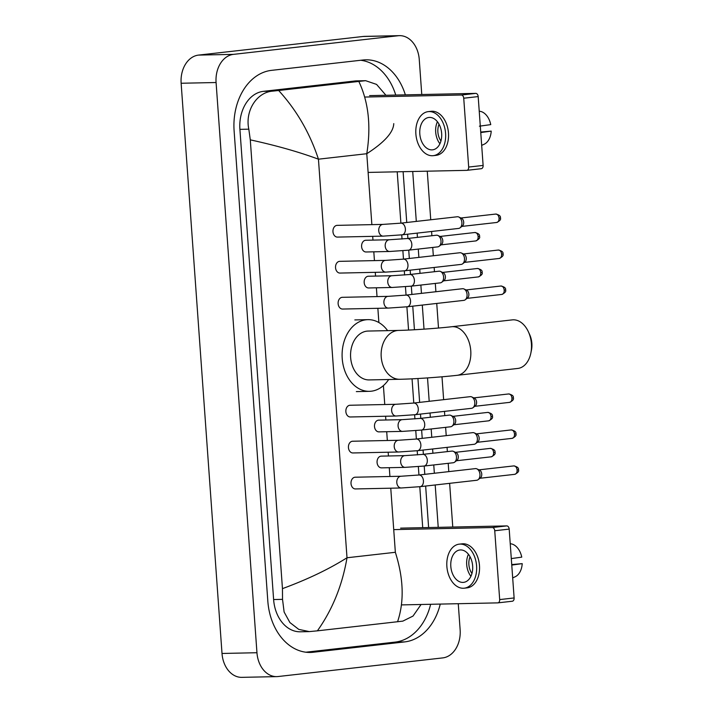 <?xml version="1.0" encoding="UTF-8"?>
<svg xmlns="http://www.w3.org/2000/svg" width="713" height="713" viewBox="0 0 713 713"><rect width="100%" height="100%" fill="white"/><g stroke="black" fill="none" stroke-linecap="round" stroke-linejoin="round"><path stroke-width="1.07" d="M458.263 603.706L460.135 629.748A26.069 19.34 -91.2 0 1 442.737 657.903L278.079 676.53A26.069 19.34 -91.2 0 1 276.769 676.619L241.814 677.35A26.069 19.34 -91.2 0 1 222.01 653.465L181.138 83.252A26.069 19.34 -91.2 0 1 198.535 55.097L363.184 36.47A26.069 19.34 -91.2 0 1 364.503 36.381L399.449 35.65A26.069 19.34 -91.2 0 1 419.262 59.535L421.766 94.517M276.769 676.619A26.069 19.34 -91.2 0 1 256.956 652.725L216.084 82.521A26.069 19.34 -91.2 0 1 233.481 54.366L398.139 35.739A26.069 19.34 -91.2 0 1 399.449 35.65M427.265 171.182L430.741 219.773M431.588 231.484L431.891 235.736M432.729 247.447L433.326 255.753M434.164 267.464L434.467 271.715M435.304 283.426L435.901 291.733M436.739 303.444L438.504 328.033M441.998 376.794L443.638 399.663M444.475 411.374L444.787 415.626M445.625 427.337L446.222 435.643M447.06 447.354L447.363 451.605M448.201 463.316L448.798 471.623M449.636 483.334L452.773 527.041M405.358 94.865A56.051 41.595 88.8 0 0 365.814 59.821A56.051 41.595 88.8 0 0 362.988 60.008L271.519 70.355A56.051 41.595 88.8 0 0 234.114 130.889L267.821 601.086A56.051 41.595 88.8 0 0 310.405 652.448A56.051 41.595 88.8 0 0 313.23 652.252L404.699 641.905A56.051 41.595 88.8 0 0 440.251 604.089M438.228 527.353L435.197 484.965M434.351 473.254L433.762 464.956M432.916 453.236L432.613 448.994M431.775 437.274L431.178 428.976M430.34 417.265L430.037 413.014M429.199 401.303L427.524 377.917M424.021 329.156L422.301 305.075M421.463 293.364L420.866 285.057M420.028 273.346L419.716 269.095M418.879 257.384L418.281 249.078M417.444 237.367L417.141 233.115M416.303 221.404L412.72 171.485M395.751 95.061A56.051 41.595 88.8 0 0 360.76 60.266M428.62 527.549L425.643 486.052M424.805 474.341L424.208 466.035M423.37 454.324L423.067 450.072M422.23 438.361L421.633 430.055M420.795 418.344L420.483 414.093M419.645 402.382L417.934 378.523M414.44 329.754L412.747 306.153M411.909 294.442L411.312 286.136M410.474 274.425L410.171 270.174M409.333 258.462L408.736 250.156M407.898 238.445L407.595 234.194M406.749 222.483L403.112 171.69M305.85 652.208L395.091 642.11A56.051 41.595 88.8 0 0 430.643 604.285M393.763 123.625C393.433 132.306 384.441 142.342 366.776 153.714C371.197 126.174 368.55 102.084 358.826 81.434L365.626 80.685L356.643 80.872A35.195 26.114 88.8 0 0 354.869 80.997L263.391 91.344A35.195 26.114 88.8 0 0 239.907 129.356L273.614 599.544A35.195 26.114 88.8 0 0 300.351 631.798L309.335 631.602L298.756 629.383L289.906 622.547L284.122 612.021L282.526 599.357L282.455 588.635C307.463 579.437 328.978 569.143 347.008 557.762C342.311 585.311 332.436 609.668 317.392 630.836L309.335 631.602M365.626 80.685L376.58 84.41L385.938 95.275M397.212 171.815L400.893 223.151M401.731 234.862L402.034 239.024M402.872 250.726L403.478 259.122M404.316 270.842L404.61 275.004M405.447 286.706L406.054 295.102M406.891 306.813L408.558 330.057M412.052 378.835L413.79 403.041M414.627 414.752L414.93 418.914M415.768 430.625L416.365 439.021M417.212 450.732L417.506 454.894M418.344 466.596L418.95 475.001M419.788 486.712L422.72 527.673M421.08 604.49L413.014 616.068L402.818 621.13L317.392 630.836M358.826 81.434L278.658 90.498C296.581 110.114 309.843 133.01 318.444 159.186C299.077 151.994 276.359 145.55 250.29 139.855L282.455 588.635M250.29 139.855L248.819 129.169C244.826 110.667 256.983 92.191 272.607 91.148L278.658 90.498M397.56 621.763C404.351 601.629 403.611 578.466 395.35 552.29L347.008 557.762L318.444 159.186L366.776 153.714L371.865 224.631M369.601 95.613L475.767 93.385A3.262 2.184 83.5 0 1 478.182 96.585L463.735 98.216A3.262 2.184 -96.5 0 0 461.32 95.016L364.771 97.048M368.122 172.421L466.721 170.354A3.262 2.184 -96.5 0 0 466.855 170.345A3.262 2.184 -96.5 0 0 468.673 167.056L483.12 165.425L478.182 96.585M483.12 165.425A3.262 2.184 83.5 0 1 481.302 168.705A3.262 2.184 83.5 0 1 481.168 168.714L466.988 170.318M468.673 167.056L463.735 98.216M441.65 133.42A16.292 10.9 -96.5 0 0 428.896 117.458A16.292 10.9 -96.5 0 0 419.805 133.884A16.292 10.9 -96.5 0 0 432.559 149.837A16.292 10.9 -96.5 0 0 441.65 133.42M437.425 121.745A16.292 10.9 -96.5 0 0 435.688 132.083A16.292 10.9 -96.5 0 0 439.912 143.759M439.056 124.24A13.039 8.716 -96.5 0 0 437.88 132.039A13.039 8.716 -96.5 0 0 440.946 140.969M433.219 155.675L436.106 155.345A22.156 14.821 -96.5 0 0 448.468 133.01A22.156 14.821 -96.5 0 0 431.124 111.299L428.237 111.629A22.156 14.821 -96.5 0 0 415.875 133.964A22.156 14.821 -96.5 0 0 433.219 155.675A22.156 14.821 -96.5 0 0 445.58 133.34A22.156 14.821 -96.5 0 0 428.237 111.629M481.676 145.363L484.065 144.293A16.943 11.337 -96.5 0 0 491.212 131.112L480.722 132.048M480.758 132.556L491.212 131.112M479.225 111.157L480.829 111.478A16.943 11.337 -96.5 0 1 490.749 124.615L479.412 126.183M528.449 331.919L529.688 334.638A17.923 11.987 83.5 0 1 531.862 343.372A17.923 11.987 83.5 0 1 531.443 350.181L530.846 353.113A24.438 16.346 -96.5 0 0 531.417 343.818A24.438 16.346 -96.5 0 0 528.449 331.919A24.438 16.346 -96.5 0 0 512.29 319.879L451.623 326.741A24.438 16.346 83.5 0 1 470.758 350.68A24.438 16.346 83.5 0 1 457.122 375.314L517.781 368.452A24.438 16.346 -96.5 0 0 530.846 353.113M451.623 326.741C437.479 328.381 411.321 330.19 398.754 330.413L368.175 331.055A24.438 18.137 88.8 0 0 366.945 331.135A24.438 18.137 88.8 0 0 350.591 356.705A24.438 18.137 88.8 0 0 369.2 379.922L399.788 379.28C414.413 379.004 441.133 377.15 457.122 375.314M388.656 379.521A35.846 26.595 -91.2 0 1 371.25 391.205A35.846 26.595 -91.2 0 1 369.441 391.33A35.846 26.595 -91.2 0 1 342.142 357.266A35.846 26.595 -91.2 0 1 366.134 319.772A35.846 26.595 -91.2 0 1 367.935 319.647A35.846 26.595 -91.2 0 1 387.631 330.645M337.712 237.072A5.864 4.349 -91.2 0 1 337.418 237.09A5.864 4.349 -91.2 0 1 332.953 231.511A5.864 4.349 -91.2 0 1 336.875 225.379A5.864 4.349 -91.2 0 1 337.178 225.361A5.864 4.349 -91.2 0 1 337.472 225.37M383.505 236.11A5.864 4.349 -91.2 0 1 383.202 236.128A5.864 4.349 -91.2 0 1 378.781 231.119A5.864 4.349 -91.2 0 1 382.667 224.417A5.864 4.349 -91.2 0 1 382.961 224.399L400.786 223.16L457.309 216.761A5.864 3.922 83.5 0 1 457.55 216.752A5.864 3.922 83.5 0 1 458.824 217.028A5.864 3.922 83.5 0 1 461.899 222.509A5.864 3.922 83.5 0 1 460.045 227.83A5.864 3.922 83.5 0 1 458.628 228.427A5.864 3.922 83.5 0 1 458.388 228.436M458.824 217.028L461.471 218.249A4.233 2.834 83.5 0 1 463.7 222.206A4.233 2.834 83.5 0 1 462.354 226.048L460.045 227.83M340.297 273.043A5.864 4.349 -91.2 0 1 340.003 273.07A5.864 4.349 -91.2 0 1 335.529 267.491A5.864 4.349 -91.2 0 1 339.459 261.359A5.864 4.349 -91.2 0 1 339.753 261.341A5.864 4.349 -91.2 0 1 340.048 261.341M386.081 272.081A5.864 4.349 -91.2 0 1 385.786 272.108A5.864 4.349 -91.2 0 1 381.366 267.099A5.864 4.349 -91.2 0 1 385.243 260.397A5.864 4.349 -91.2 0 1 385.537 260.379L403.371 259.14L459.894 252.741A5.864 3.922 83.5 0 1 460.135 252.732A5.864 3.922 83.5 0 1 461.4 253.008A5.864 3.922 83.5 0 1 464.484 258.489A5.864 3.922 83.5 0 1 462.621 263.81A5.864 3.922 83.5 0 1 461.213 264.398A5.864 3.922 83.5 0 1 460.972 264.416M461.4 253.008L464.056 254.22A4.233 2.834 83.5 0 1 466.275 258.186A4.233 2.834 83.5 0 1 464.938 262.027L462.621 263.81M342.873 309.023A5.864 4.349 -91.2 0 1 342.579 309.05A5.864 4.349 -91.2 0 1 338.114 303.471A5.864 4.349 -91.2 0 1 342.035 297.339A5.864 4.349 -91.2 0 1 342.329 297.321A5.864 4.349 -91.2 0 1 342.632 297.321M388.656 308.061A5.864 4.349 -91.2 0 1 388.362 308.087A5.864 4.349 -91.2 0 1 383.942 303.078A5.864 4.349 -91.2 0 1 387.819 296.376A5.864 4.349 -91.2 0 1 388.113 296.358L405.947 295.12L462.47 288.72A5.864 3.922 83.5 0 1 462.71 288.712A5.864 3.922 83.5 0 1 463.976 288.979A5.864 3.922 83.5 0 1 467.06 294.469A5.864 3.922 83.5 0 1 465.206 299.79A5.864 3.922 83.5 0 1 463.789 300.378A5.864 3.922 83.5 0 1 463.548 300.396M463.976 288.979L466.632 290.2A4.233 2.834 83.5 0 1 468.86 294.166A4.233 2.834 83.5 0 1 467.514 298.007L465.206 299.79M350.609 416.962A5.864 4.349 -91.2 0 1 350.315 416.98A5.864 4.349 -91.2 0 1 345.85 411.41A5.864 4.349 -91.2 0 1 349.771 405.269A5.864 4.349 -91.2 0 1 350.065 405.251A5.864 4.349 -91.2 0 1 350.368 405.26M396.392 416A5.864 4.349 -91.2 0 1 396.098 416.018A5.864 4.349 -91.2 0 1 391.678 411.009A5.864 4.349 -91.2 0 1 395.555 404.307A5.864 4.349 -91.2 0 1 395.858 404.289L413.683 403.05L470.206 396.66A5.864 3.922 83.5 0 1 470.446 396.642A5.864 3.922 83.5 0 1 471.712 396.918A5.864 3.922 83.5 0 1 474.796 402.408A5.864 3.922 83.5 0 1 472.942 407.729A5.864 3.922 83.5 0 1 471.525 408.317A5.864 3.922 83.5 0 1 471.284 408.335M471.712 396.918L474.368 398.139A4.233 2.834 83.5 0 1 476.596 402.105A4.233 2.834 83.5 0 1 475.25 405.947L472.942 407.729M353.193 452.942A5.864 4.349 -91.2 0 1 352.89 452.96A5.864 4.349 -91.2 0 1 348.425 447.39A5.864 4.349 -91.2 0 1 352.356 441.249A5.864 4.349 -91.2 0 1 352.65 441.231A5.864 4.349 -91.2 0 1 352.944 441.24M398.977 451.98A5.864 4.349 -91.2 0 1 398.683 451.997A5.864 4.349 -91.2 0 1 394.253 446.989A5.864 4.349 -91.2 0 1 398.139 440.286A5.864 4.349 -91.2 0 1 398.433 440.269L416.267 439.03L472.781 432.639A5.864 3.922 83.5 0 1 473.022 432.622A5.864 3.922 83.5 0 1 474.297 432.898A5.864 3.922 83.5 0 1 477.38 438.388A5.864 3.922 83.5 0 1 475.518 443.709A5.864 3.922 83.5 0 1 474.1 444.297A5.864 3.922 83.5 0 1 473.86 444.315M474.297 432.898L476.944 434.119A4.233 2.834 83.5 0 1 479.172 438.085A4.233 2.834 83.5 0 1 477.835 441.926L475.518 443.709M355.769 488.922A5.864 4.349 -91.2 0 1 355.475 488.94A5.864 4.349 -91.2 0 1 351.001 483.369A5.864 4.349 -91.2 0 1 354.931 477.229A5.864 4.349 -91.2 0 1 355.226 477.211A5.864 4.349 -91.2 0 1 355.52 477.22M401.553 487.959A5.864 4.349 -91.2 0 1 401.259 487.977A5.864 4.349 -91.2 0 1 396.838 482.968A5.864 4.349 -91.2 0 1 400.715 476.266A5.864 4.349 -91.2 0 1 401.009 476.248L418.843 475.01L475.366 468.619A5.864 3.922 83.5 0 1 475.607 468.601A5.864 3.922 83.5 0 1 476.872 468.878A5.864 3.922 83.5 0 1 479.956 474.368A5.864 3.922 83.5 0 1 478.093 479.689A5.864 3.922 83.5 0 1 476.685 480.277A5.864 3.922 83.5 0 1 476.444 480.295M476.872 468.878L479.528 470.099A4.233 2.834 83.5 0 1 481.756 474.065A4.233 2.834 83.5 0 1 480.41 477.906L478.093 479.689M366.348 251.965A5.864 4.349 -91.2 0 1 366.054 251.983A5.864 4.349 -91.2 0 1 361.589 246.413A5.864 4.349 -91.2 0 1 365.511 240.272A5.864 4.349 -91.2 0 1 365.814 240.254A5.864 4.349 -91.2 0 1 366.108 240.263M436.169 235.263A5.864 3.922 83.5 0 1 436.409 235.219A5.864 3.922 83.5 0 1 436.65 235.201A5.864 3.922 83.5 0 1 437.916 235.477A5.864 3.922 83.5 0 1 440.964 240.611A5.864 3.922 83.5 0 1 439.137 246.288A5.864 3.922 83.5 0 1 437.729 246.876A5.864 3.922 83.5 0 1 437.488 246.894M437.916 235.477L440.572 236.698A4.233 2.834 83.5 0 1 442.791 240.664A4.233 2.834 83.5 0 1 441.454 244.506L439.137 246.288M368.933 287.945A5.864 4.349 -91.2 0 1 368.639 287.963A5.864 4.349 -91.2 0 1 364.165 282.393A5.864 4.349 -91.2 0 1 368.095 276.252A5.864 4.349 -91.2 0 1 368.389 276.234A5.864 4.349 -91.2 0 1 368.683 276.243M438.745 271.234A5.864 3.922 83.5 0 1 438.985 271.198A5.864 3.922 83.5 0 1 439.226 271.181A5.864 3.922 83.5 0 1 440.5 271.457A5.864 3.922 83.5 0 1 443.548 276.591A5.864 3.922 83.5 0 1 441.721 282.268A5.864 3.922 83.5 0 1 440.304 282.856A5.864 3.922 83.5 0 1 440.064 282.874M440.5 271.457L443.147 272.678A4.233 2.834 83.5 0 1 445.375 276.644A4.233 2.834 83.5 0 1 444.03 280.485L441.721 282.268M379.245 431.855A5.864 4.349 -91.2 0 1 378.951 431.882A5.864 4.349 -91.2 0 1 374.485 426.303A5.864 4.349 -91.2 0 1 378.407 420.171A5.864 4.349 -91.2 0 1 378.701 420.153A5.864 4.349 -91.2 0 1 379.004 420.153M449.065 415.153A5.864 3.922 83.5 0 1 449.306 415.118A5.864 3.922 83.5 0 1 449.546 415.1A5.864 3.922 83.5 0 1 450.812 415.376A5.864 3.922 83.5 0 1 453.86 420.501A5.864 3.922 83.5 0 1 452.033 426.187A5.864 3.922 83.5 0 1 450.625 426.775A5.864 3.922 83.5 0 1 450.384 426.793M450.812 415.376L453.468 416.597A4.233 2.834 83.5 0 1 455.687 420.554A4.233 2.834 83.5 0 1 454.35 424.404L452.033 426.187M381.829 467.835A5.864 4.349 -91.2 0 1 381.526 467.862A5.864 4.349 -91.2 0 1 377.061 462.282A5.864 4.349 -91.2 0 1 380.992 456.151A5.864 4.349 -91.2 0 1 381.286 456.133A5.864 4.349 -91.2 0 1 381.58 456.133M451.641 451.133A5.864 3.922 83.5 0 1 451.882 451.097A5.864 3.922 83.5 0 1 452.122 451.079A5.864 3.922 83.5 0 1 453.388 451.356A5.864 3.922 83.5 0 1 456.436 456.48A5.864 3.922 83.5 0 1 454.618 462.167A5.864 3.922 83.5 0 1 453.201 462.755A5.864 3.922 83.5 0 1 452.96 462.773M453.388 451.356L456.044 452.577A4.233 2.834 83.5 0 1 458.272 456.534A4.233 2.834 83.5 0 1 456.926 460.384L454.618 462.167M400.608 528.137L506.765 525.909A3.262 2.184 83.5 0 1 509.189 529.108L494.742 530.748A3.262 2.184 -96.5 0 0 492.326 527.54L393.728 529.616M401.508 604.9L497.727 602.877A3.262 2.184 -96.5 0 0 497.861 602.868A3.262 2.184 -96.5 0 0 499.679 599.588L514.118 597.949L509.189 529.108M514.118 597.949A3.262 2.184 83.5 0 1 512.299 601.237A3.262 2.184 83.5 0 1 512.166 601.246L497.995 602.85M499.679 599.588L494.742 530.748M472.648 565.944A16.292 10.9 -96.5 0 0 459.894 549.981A16.292 10.9 -96.5 0 0 450.812 566.407A16.292 10.9 -96.5 0 0 463.566 582.369A16.292 10.9 -96.5 0 0 472.648 565.944M468.432 554.277A16.292 10.9 -96.5 0 0 466.694 564.607A16.292 10.9 -96.5 0 0 470.919 576.282M470.054 556.764A13.039 8.716 -96.5 0 0 468.878 564.562A13.039 8.716 -96.5 0 0 471.953 573.493M464.216 588.198L467.113 587.869A22.156 14.821 -96.5 0 0 479.475 565.534A22.156 14.821 -96.5 0 0 462.131 543.832L459.243 544.153A22.156 14.821 -96.5 0 0 446.873 566.487A22.156 14.821 -96.5 0 0 464.216 588.198A22.156 14.821 -96.5 0 0 476.587 565.864A22.156 14.821 -96.5 0 0 459.243 544.153M512.683 577.895L515.062 576.817A16.943 11.337 -96.5 0 0 522.219 563.635L511.729 564.571M511.765 565.079L522.219 563.635M510.232 543.68L511.836 544.001A16.943 11.337 -96.5 0 1 521.756 557.138L511.301 558.582M395.35 552.29L390.76 488.2M389.913 476.48L389.289 467.692M388.442 455.981L388.175 452.22M387.337 440.5L386.704 431.713M385.867 420.002L385.599 416.24M384.762 404.521L383.398 385.608M378.879 322.561L377.863 308.301M377.025 296.59L376.393 287.802M375.555 276.083L375.279 272.321M374.441 260.61L373.808 251.823M372.97 240.103L372.703 236.351M256.956 652.725L222.01 653.465M398.139 35.739L363.184 36.47M233.481 54.366L198.535 55.097M216.084 82.521L181.138 83.252M307.57 652.377L313.23 652.252M395.091 642.11L404.699 641.905M354.869 80.997L364.085 80.801M273.614 599.544L282.526 599.357M239.907 129.356L248.819 129.169M263.391 91.344L272.607 91.148M461.32 95.016L475.767 93.385M398.754 330.413A24.438 18.137 88.8 0 0 397.524 330.493A24.438 18.137 88.8 0 0 381.214 356.892A24.438 18.137 88.8 0 0 399.788 379.28M496.676 222.483C499.884 220.923 501.132 219.417 500.419 217.964C500.847 216.155 499.278 214.854 495.722 214.06A4.233 2.834 83.5 0 1 499.038 218.214A4.233 2.834 83.5 0 1 496.676 222.483L461.881 226.413M500.419 217.964L499.038 218.214M400.786 223.16A5.864 3.922 83.5 0 1 405.376 228.909A5.864 3.922 83.5 0 1 405.403 229.274A5.864 3.922 83.5 0 1 402.105 234.818L458.628 228.427M499.252 258.462C502.46 256.903 503.708 255.397 503.004 253.944C503.431 252.135 501.863 250.833 498.298 250.04A4.233 2.834 83.5 0 1 501.613 254.193A4.233 2.834 83.5 0 1 499.252 258.462L464.466 262.393M503.004 253.944L501.613 254.193M403.371 259.14A5.864 3.922 83.5 0 1 407.961 264.888A5.864 3.922 83.5 0 1 407.979 265.254A5.864 3.922 83.5 0 1 404.69 270.797L461.213 264.398M501.836 294.433C505.045 292.883 506.292 291.376 505.579 289.924C506.007 288.114 504.439 286.804 500.882 286.02A4.233 2.834 83.5 0 1 504.198 290.164A4.233 2.834 83.5 0 1 501.836 294.433L467.042 298.373M505.579 289.924L504.198 290.164M405.947 295.12A5.864 3.922 83.5 0 1 410.536 300.859A5.864 3.922 83.5 0 1 410.554 301.234A5.864 3.922 83.5 0 1 407.266 306.777L463.789 300.378M509.572 402.373C512.781 400.813 514.028 399.307 513.315 397.863C513.743 396.045 512.175 394.744 508.619 393.959A4.233 2.834 83.5 0 1 511.934 398.104A4.233 2.834 83.5 0 1 509.572 402.373L474.778 406.312M513.315 397.863L511.934 398.104M413.683 403.05A5.864 3.922 83.5 0 1 418.273 408.799A5.864 3.922 83.5 0 1 418.29 409.164A5.864 3.922 83.5 0 1 415.002 414.708L471.525 408.317M512.148 438.352C515.356 436.793 516.604 435.286 515.9 433.843C516.328 432.025 514.759 430.723 511.194 429.93A4.233 2.834 83.5 0 1 514.51 434.083A4.233 2.834 83.5 0 1 512.148 438.352L477.353 442.292M515.9 433.843L514.51 434.083M416.267 439.03A5.864 3.922 83.5 0 1 420.857 444.778A5.864 3.922 83.5 0 1 420.875 445.144A5.864 3.922 83.5 0 1 417.577 450.687L474.1 444.297M514.724 474.332C517.932 472.772 519.189 471.266 518.476 469.822C518.904 468.004 517.335 466.703 513.779 465.91A4.233 2.834 83.5 0 1 517.094 470.063A4.233 2.834 83.5 0 1 514.724 474.332L479.938 478.271M518.476 469.822L517.094 470.063M418.843 475.01A5.864 3.922 83.5 0 1 423.433 480.758A5.864 3.922 83.5 0 1 423.451 481.123A5.864 3.922 83.5 0 1 420.162 486.667L476.685 480.277M475.767 240.932C478.976 239.372 480.232 237.875 479.519 236.422C479.947 234.613 478.378 233.303 474.813 232.518A4.233 2.834 83.5 0 1 478.138 236.663A4.233 2.834 83.5 0 1 475.767 240.932L440.982 244.871M479.519 236.422L478.138 236.663M389.94 251.466A5.864 4.349 -91.2 0 1 389.646 251.484A5.864 4.349 -91.2 0 1 385.225 246.484A5.864 4.349 -91.2 0 1 389.102 239.782A5.864 4.349 -91.2 0 1 389.405 239.755L407.23 238.525A5.864 3.922 83.5 0 1 407.471 238.507A5.864 3.922 83.5 0 1 411.838 244.639A5.864 3.922 83.5 0 1 408.549 250.183A5.864 3.922 83.5 0 1 408.308 250.192M478.352 276.911C481.56 275.352 482.808 273.854 482.095 272.402C482.523 270.584 480.954 269.282 477.398 268.498A4.233 2.834 83.5 0 1 480.714 272.642A4.233 2.834 83.5 0 1 478.352 276.911L443.557 280.851M482.095 272.402L480.714 272.642M392.524 287.446A5.864 4.349 -91.2 0 1 392.23 287.464A5.864 4.349 -91.2 0 1 387.801 282.455A5.864 4.349 -91.2 0 1 391.687 275.762A5.864 4.349 -91.2 0 1 391.981 275.735L409.815 274.505A5.864 3.922 83.5 0 1 410.055 274.487A5.864 3.922 83.5 0 1 414.422 280.61A5.864 3.922 83.5 0 1 411.134 286.163A5.864 3.922 83.5 0 1 410.893 286.171M488.663 420.83C491.872 419.271 493.129 417.765 492.416 416.321C492.843 414.503 491.275 413.201 487.71 412.408A4.233 2.834 83.5 0 1 491.025 416.561A4.233 2.834 83.5 0 1 488.663 420.83L453.878 424.77M492.416 416.321L491.025 416.561M402.836 431.365A5.864 4.349 -91.2 0 1 402.542 431.383A5.864 4.349 -91.2 0 1 398.121 426.374A5.864 4.349 -91.2 0 1 401.998 419.672A5.864 4.349 -91.2 0 1 402.292 419.654L420.126 418.415A5.864 3.922 83.5 0 1 420.367 418.397A5.864 3.922 83.5 0 1 424.734 424.529A5.864 3.922 83.5 0 1 421.445 430.073A5.864 3.922 83.5 0 1 421.205 430.091M491.248 456.81C494.457 455.25 495.704 453.744 494.991 452.3C495.419 450.482 493.851 449.181 490.294 448.388A4.233 2.834 83.5 0 1 493.61 452.541A4.233 2.834 83.5 0 1 491.248 456.81L456.454 460.741M494.991 452.3L493.61 452.541M405.421 467.345A5.864 4.349 -91.2 0 1 405.118 467.363A5.864 4.349 -91.2 0 1 400.697 462.354A5.864 4.349 -91.2 0 1 404.583 455.652A5.864 4.349 -91.2 0 1 404.877 455.634L422.702 454.395A5.864 3.922 83.5 0 1 422.943 454.377A5.864 3.922 83.5 0 1 427.319 460.509A5.864 3.922 83.5 0 1 424.021 466.052A5.864 3.922 83.5 0 1 423.78 466.07M492.326 527.54L506.765 525.909M466.855 170.345L481.302 168.705M369.441 391.33L356.34 391.606M367.935 319.647L354.833 319.923M337.418 237.09L383.202 236.128L402.105 234.818M337.178 225.361L382.961 224.399M495.722 214.06L460.928 218M340.003 273.07L385.786 272.108L404.69 270.797M339.753 261.341L385.537 260.379M498.298 250.04L463.512 253.971M342.579 309.05L388.362 308.087L407.266 306.777M342.329 297.321L388.113 296.358M500.882 286.02L466.088 289.95M350.315 416.98L396.098 416.018L415.002 414.708M350.065 405.251L395.858 404.289M508.619 393.959L473.824 397.89M352.89 452.96L398.683 451.997L417.577 450.687M352.65 441.231L398.433 440.269M511.194 429.93L476.409 433.869M355.475 488.94L401.259 487.977L420.162 486.667M355.226 477.211L401.009 476.248M513.779 465.91L478.984 469.849M366.054 251.983L389.646 251.484L408.549 250.183L437.729 246.876M407.23 238.525L436.409 235.219M365.814 240.254L389.405 239.755M474.813 232.518L440.028 236.449M368.639 287.963L392.23 287.464L411.134 286.163L440.304 282.856M409.815 274.505L438.985 271.198M368.389 276.234L391.981 275.735M477.398 268.498L442.604 272.428M378.951 431.882L402.542 431.383L421.445 430.073L450.625 426.775M420.126 418.415L449.306 415.118M378.701 420.153L402.292 419.654M487.71 412.408L452.924 416.347M381.526 467.862L405.118 467.363L424.021 466.052L453.201 462.755M422.702 454.395L451.882 451.097M381.286 456.133L404.877 455.634M490.294 448.388L455.5 452.327M497.861 602.868L512.299 601.237"/></g></svg>
